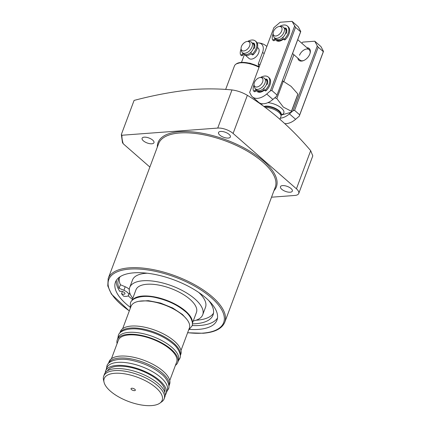 <?xml version="1.0" encoding="UTF-8"?>
<svg xmlns="http://www.w3.org/2000/svg" width="427" height="427" viewBox="0 0 427 427"><rect width="100%" height="100%" fill="white"/><g stroke="black" fill="none" stroke-linecap="round" stroke-linejoin="round"><path stroke-width="0.64" d="M279.947 119.245L280.945 116.582A10.376 4.329 -159.5 0 0 281.057 116.053A10.376 4.329 -159.5 0 0 278.868 112.376A10.376 4.329 -159.5 0 0 265.284 107.513M297.646 94.954A18.446 7.697 -159.5 0 0 297.678 94.869A18.446 7.697 -159.5 0 0 297.87 94.015L291.411 111.292L283.314 107.092L276.84 98.557A18.446 7.697 -159.5 0 0 274.774 97.831M256.862 100.767L257.689 102.122M297.87 94.015L291.075 86.339L283.304 81.279A18.446 7.697 -159.5 0 0 282.311 80.916M281.057 116.053L281.142 114.847A10.029 4.185 -159.5 0 0 279.023 111.292A10.029 4.185 -159.5 0 0 264.329 106.814M116.411 280.251A54.186 22.61 -159.5 0 0 119.832 291.433A2.882 1.201 20.5 0 1 120.542 291.241A2.882 1.201 20.5 0 1 123.622 292.057A2.882 1.201 20.5 0 1 124.962 293.755A2.882 1.201 20.5 0 1 123.979 294.251A2.882 1.201 20.5 0 1 121.535 293.749L122.373 291.513M196.036 320.223A50.498 21.067 -159.5 0 0 197.199 320.149A50.498 21.067 -159.5 0 0 213.5 313.178M208.792 300.603A50.498 21.067 20.5 0 1 213.03 315.014A50.498 21.067 20.5 0 1 195.876 323.682A50.498 21.067 20.5 0 1 192.358 323.826M147.262 273.232A38.969 16.258 -159.5 0 0 145.735 273.317A38.969 16.258 -159.5 0 0 132.498 280.005L129.712 287.462A38.969 16.258 -159.5 0 0 132.786 298.334M193.26 320.944A38.969 16.258 -159.5 0 0 202.713 314.758A38.969 16.258 -159.5 0 0 184.64 291.801A38.969 16.258 -159.5 0 0 142.949 280.774A38.969 16.258 -159.5 0 0 129.712 287.462M143.371 140.825A6.341 2.647 -159.5 0 0 149.605 143.643A6.341 2.647 -159.5 0 0 153.976 142.698A6.341 2.647 -159.5 0 0 152.706 140.125A6.341 2.647 -159.5 0 0 146.472 137.307A6.341 2.647 -159.5 0 0 142.1 138.257A6.341 2.647 -159.5 0 0 143.371 140.825M281.729 189.252A6.341 2.647 -159.5 0 0 287.963 192.07A6.341 2.647 -159.5 0 0 292.34 191.12A6.341 2.647 -159.5 0 0 291.07 188.553A6.341 2.647 -159.5 0 0 284.836 185.734A6.341 2.647 -159.5 0 0 280.459 186.679A6.341 2.647 -159.5 0 0 281.729 189.252M219.782 135.103A6.341 2.647 -159.5 0 0 226.016 137.921A6.341 2.647 -159.5 0 0 230.388 136.976A6.341 2.647 -159.5 0 0 229.118 134.404A6.341 2.647 -159.5 0 0 222.883 131.585A6.341 2.647 -159.5 0 0 218.512 132.53A6.341 2.647 -159.5 0 0 219.782 135.103M298.735 193.479L312.794 155.876L310.685 150.667C291.257 127.726 270.147 109.275 247.361 95.317C242.419 92.419 237.295 90.625 231.984 89.937C219.798 88.741 207.207 88.57 194.216 89.424C174.728 91.298 154.686 94.959 134.089 100.414L121.332 134.526L122.474 142.639L123.264 143.798A100.537 41.942 20.5 0 1 121.925 135.247L217.727 128.073A11.529 4.809 20.5 0 1 233.099 133.454L296.429 188.803A11.529 4.809 20.5 0 1 298.735 193.479A11.529 4.809 20.5 0 1 294.817 195.454L271.529 197.199M189.556 329.393A54.186 22.61 -159.5 0 0 198.566 329.388A54.186 22.61 -159.5 0 0 216.969 320.085A54.186 22.61 -159.5 0 0 191.835 288.166A54.186 22.61 -159.5 0 0 133.859 272.832A54.186 22.61 -159.5 0 0 115.455 282.135A54.186 22.61 -159.5 0 0 130.043 307.136M192.086 325.523A54.186 22.61 -159.5 0 0 200.033 325.459A54.186 22.61 -159.5 0 0 217.487 318.04M121.535 293.749A54.186 22.61 -159.5 0 0 123.691 296.237L125.1 296.349A6.917 2.888 -159.5 0 0 128.74 295.169A6.917 2.888 -159.5 0 0 123.883 290.285L119.085 288.268A50.498 21.067 20.5 0 1 118.428 279.648A50.498 21.067 20.5 0 1 120.414 276.504M128.191 295.831A54.186 22.61 -159.5 0 0 132.407 299.354M202.713 314.758L205.504 307.296A38.969 16.258 -159.5 0 0 198.806 292.506M119.277 277.95A50.498 21.067 -159.5 0 0 120.403 284.734L125.207 286.757L123.883 290.285M129.29 289.437A6.917 2.888 -159.5 0 0 125.207 286.757M149.866 167.053L123.264 143.798M121.332 134.526L121.925 135.247M120.403 284.734L119.085 288.268M281.281 114.623L281.121 115.114L291.182 112.237A18.446 7.697 -159.5 0 0 291.219 112.146A18.446 7.697 -159.5 0 0 291.411 111.292M276.84 98.557L283.304 81.279M257.492 47.461L258.143 48.032A6.917 4.217 131.2 0 1 258.687 52.857A6.917 4.217 131.2 0 1 254.145 58.2A6.917 4.217 131.2 0 1 249.037 58.446L244.842 54.779A6.917 4.217 131.2 0 1 244.409 54.298M225.653 89.451L234.434 65.971A18.446 7.697 20.5 0 1 235.768 64.29A18.446 7.697 20.5 0 1 240.7 62.806A18.446 7.697 20.5 0 1 259.056 67.279M257.15 42.956A12.111 7.382 131.2 0 1 257.444 42.93A12.111 7.382 131.2 0 1 258.452 42.919A12.111 7.382 131.2 0 1 262.509 52.569L258.276 63.895A13.835 5.77 20.5 0 1 259.979 64.797M241.533 62.305L244.49 54.4M258.276 63.895L258.837 66.772M243.758 50.957A5.588 3.405 131.2 0 1 241.106 48.977A5.588 3.405 131.2 0 1 242.803 44.162A5.588 3.405 131.2 0 1 247.313 41.446A5.588 3.405 131.2 0 1 247.697 41.435A5.588 3.405 131.2 0 1 249.56 46.116A5.588 3.405 131.2 0 1 243.758 50.957M255.394 41.035A10.376 6.325 131.2 0 1 256.205 48.278A10.376 6.325 131.2 0 1 252.619 53.77L253.446 54.491A10.376 6.325 131.2 0 0 257.033 48.998A10.376 6.325 131.2 0 0 256.221 41.755L255.394 41.035A10.376 6.325 131.2 0 0 247.687 41.435L249.587 41.504A6.917 4.217 131.2 0 1 251.466 42.193A6.917 4.217 131.2 0 1 251.209 48.646A6.917 4.217 131.2 0 1 244.714 53.295A6.917 4.217 131.2 0 1 242.36 52.612A6.917 4.217 131.2 0 1 241.426 50.84L241.106 48.977A10.376 6.325 131.2 0 0 240.924 49.42A10.376 6.325 131.2 0 0 240.492 54.677A1.153 0.705 -48.8 0 0 240.631 54.896A1.153 0.705 -48.8 0 0 241.944 54.464L242.766 55.19A1.153 0.705 131.2 0 1 241.458 55.622L240.631 54.896M251.466 42.193L252.981 43.517A6.917 4.217 131.2 0 1 252.725 49.97A6.917 4.217 131.2 0 1 246.224 54.619A6.917 4.217 131.2 0 1 243.876 53.935L242.36 52.612M251.231 53.637A6.917 4.217 131.2 0 1 247.19 55.457A6.917 4.217 131.2 0 1 244.842 54.779M253.846 44.28A6.917 4.217 131.2 0 1 253.942 44.36A6.917 4.217 131.2 0 1 254.855 45.988M264.126 89.761A6.917 4.217 131.2 0 1 260.139 91.538A6.917 4.217 131.2 0 1 257.791 90.86A6.917 4.217 131.2 0 1 257.364 90.375M260.646 77.517L262.536 77.586A6.917 4.217 131.2 0 1 264.42 78.274A6.917 4.217 131.2 0 1 264.164 84.727A6.917 4.217 131.2 0 1 257.662 89.371A6.917 4.217 131.2 0 1 255.314 88.693A6.917 4.217 131.2 0 1 254.375 86.921L254.054 85.058A5.588 3.405 131.2 0 1 255.757 80.239A5.588 3.405 131.2 0 1 260.267 77.527A5.588 3.405 131.2 0 1 260.646 77.517A5.588 3.405 131.2 0 1 262.514 82.197A5.588 3.405 131.2 0 1 256.712 87.033A5.588 3.405 131.2 0 1 254.054 85.058M264.42 78.274L265.93 79.598A6.917 4.217 131.2 0 1 265.679 86.051A6.917 4.217 131.2 0 1 259.178 90.695A6.917 4.217 131.2 0 1 256.824 90.017L255.314 88.693M266.726 80.303A6.917 4.217 131.2 0 1 266.896 80.441A6.917 4.217 131.2 0 1 267.74 81.808M283.208 38.724A6.917 4.217 131.2 0 1 279.221 40.501A6.917 4.217 131.2 0 1 276.872 39.823A6.917 4.217 131.2 0 1 276.445 39.343M279.728 26.479L281.617 26.549A6.917 4.217 131.2 0 1 283.501 27.237A6.917 4.217 131.2 0 1 283.245 33.69A6.917 4.217 131.2 0 1 276.744 38.339A6.917 4.217 131.2 0 1 274.396 37.656A6.917 4.217 131.2 0 1 273.456 35.884L273.136 34.021A5.588 3.405 131.2 0 1 274.839 29.207A5.588 3.405 131.2 0 1 279.349 26.49A5.588 3.405 131.2 0 1 279.728 26.479A5.588 3.405 131.2 0 1 281.596 31.16A5.588 3.405 131.2 0 1 275.794 36.001A5.588 3.405 131.2 0 1 273.136 34.021M283.501 27.237L285.012 28.561A6.917 4.217 131.2 0 1 284.761 35.014A6.917 4.217 131.2 0 1 278.26 39.663A6.917 4.217 131.2 0 1 275.906 38.98L274.396 37.656M285.807 29.266A6.917 4.217 131.2 0 1 285.978 29.404A6.917 4.217 131.2 0 1 286.821 30.771M283.459 39.151A7.841 4.777 131.2 0 1 280.817 40.746A7.841 4.777 131.2 0 1 275.41 39.369M276.872 39.823L277.353 40.245A6.917 4.217 -48.8 0 0 281.137 40.613M264.377 90.182A7.841 4.777 131.2 0 1 261.735 91.784A7.841 4.777 131.2 0 1 256.328 90.407M257.791 90.86L258.271 91.277A6.917 4.217 -48.8 0 0 262.055 91.645M292.068 21.35L298.265 26.762L300.768 31.539L276.557 96.299L272.901 99.443A14.988 9.132 131.2 0 1 258.607 102.288L252.41 96.876A14.988 9.132 131.2 0 1 251.097 95.194L249.646 92.435L273.862 27.675L280.181 22.241L292.068 21.35L295.511 27.339L271.887 90.529L270.36 90.882L266.704 94.025A14.988 9.132 131.2 0 1 252.41 96.876M270.36 90.882L294.577 26.122M276.557 96.299L300.608 31.79L295.511 27.339M276.979 94.981L271.887 90.529M286.784 30.168A6.917 4.217 -48.8 0 0 286.458 29.826L285.978 29.404M267.702 81.205A6.917 4.217 -48.8 0 0 267.377 80.863L266.896 80.441M306.928 47.723A7.841 4.777 131.2 0 1 310.135 53.044A7.841 4.777 131.2 0 1 309.842 53.978A7.841 4.777 131.2 0 1 303.533 60.602A7.841 4.777 131.2 0 1 297.827 58.136M292.548 53.524L300.069 60.1A6.917 4.217 -48.8 0 0 303.848 60.469M301.686 43.138L302.898 42.097L314.784 41.206L320.976 46.618L323.485 51.389L299.274 116.155L295.617 119.293A14.988 9.132 131.2 0 1 284.809 123.595M293.893 54.699L283.854 81.557M299.274 116.155L299.695 114.836L294.603 110.385L293.077 110.737L289.421 113.881A14.988 9.132 131.2 0 1 280.342 118.194M293.077 110.737L317.293 45.977L318.227 47.194L294.603 110.385M314.784 41.206L317.293 45.977M299.695 114.836L323.319 51.646L318.227 47.194M310.045 53.38A6.917 4.217 -48.8 0 0 309.175 49.681A6.917 4.217 -48.8 0 0 304.067 49.932A6.917 4.217 -48.8 0 0 299.524 55.27M283.01 37.202L283.213 38.75A1.153 0.705 -48.8 0 0 283.373 39.076A1.153 0.705 -48.8 0 0 284.585 38.756A10.376 6.325 -48.8 0 0 288.172 33.258A10.376 6.325 -48.8 0 0 287.36 26.02A10.376 6.325 -48.8 0 0 279.552 26.479M273.115 33.845A10.376 6.325 -48.8 0 0 272.89 34.406A10.376 6.325 -48.8 0 0 272.458 39.663A1.153 0.705 -48.8 0 0 272.597 39.882A1.153 0.705 -48.8 0 0 273.904 39.449L274.983 38.168M284.585 38.756L285.407 39.476A10.376 6.325 -48.8 0 0 288.999 33.984A10.376 6.325 -48.8 0 0 288.182 26.741L287.36 26.02M273.904 39.449L274.732 40.17L275.81 38.894M285.668 29.431L286.095 28.924L285.273 28.198A0.459 0.283 131.2 0 1 285.796 28.027A7.841 4.777 131.2 0 1 286.448 32.986A0.459 0.283 131.2 0 1 285.951 33.423L285.53 33.455M284.985 28.54L285.273 28.198M285.407 39.476A1.153 0.705 131.2 0 1 284.201 39.796L283.373 39.076M274.732 40.17A1.153 0.705 131.2 0 1 273.419 40.602L272.597 39.882M263.929 88.24L264.132 89.787A1.153 0.705 -48.8 0 0 264.292 90.113A1.153 0.705 -48.8 0 0 265.503 89.787A10.376 6.325 -48.8 0 0 269.09 84.295A10.376 6.325 -48.8 0 0 268.279 77.052A10.376 6.325 -48.8 0 0 260.47 77.517M254.033 84.882A10.376 6.325 -48.8 0 0 253.809 85.437A10.376 6.325 -48.8 0 0 253.376 90.695A1.153 0.705 -48.8 0 0 253.515 90.919A1.153 0.705 -48.8 0 0 254.823 90.487L255.901 89.206M265.503 89.787L266.325 90.513A10.376 6.325 -48.8 0 0 269.917 85.016A10.376 6.325 -48.8 0 0 269.101 77.778L268.279 77.052M254.823 90.487L255.65 91.207L256.728 89.926M266.587 80.468L267.014 79.956L266.192 79.235A0.459 0.283 131.2 0 1 266.715 79.064A7.841 4.777 131.2 0 1 267.366 84.018A0.459 0.283 131.2 0 1 266.87 84.461L266.448 84.493M265.904 79.577L266.192 79.235M266.325 90.513A1.153 0.705 131.2 0 1 265.119 90.834L264.292 90.113M255.65 91.207A1.153 0.705 131.2 0 1 254.337 91.64L253.515 90.919M254.375 43.751A0.459 0.283 -48.8 0 0 254.134 43.938L253.307 43.218A0.459 0.283 131.2 0 1 253.841 43.047A7.841 4.777 -48.8 0 1 254.487 48A0.459 0.283 131.2 0 1 253.99 48.443L253.473 48.481M253.446 54.491A1.153 0.705 131.2 0 1 252.234 54.811L251.412 54.09A1.153 0.705 -48.8 0 1 251.252 53.77L251.033 52.105M253.307 43.218L253.024 43.554M254.134 43.938L253.675 44.477M243.016 53.188L241.944 54.464M243.844 53.909L242.766 55.19M251.412 54.09A1.153 0.705 -48.8 0 0 252.619 53.77M134.884 389.312A2.306 0.961 20.5 0 1 135.348 390.246A2.306 0.961 20.5 0 1 133.758 390.593A2.306 0.961 20.5 0 1 131.489 389.568A2.306 0.961 20.5 0 1 131.025 388.634A2.306 0.961 20.5 0 1 132.621 388.287A2.306 0.961 20.5 0 1 134.884 389.312M155.978 387.732A30.952 12.911 -159.5 0 0 121.834 373.46A30.952 12.911 -159.5 0 0 104.033 382.197A30.952 12.911 -159.5 0 0 110.396 391.148A30.952 12.911 -159.5 0 0 159.944 403.099A30.952 12.911 -159.5 0 0 155.978 387.732M159.944 403.099L161.828 401.722A32.281 13.467 -159.5 0 0 164.16 398.781A32.281 13.467 -159.5 0 0 157.691 385.698A32.281 13.467 -159.5 0 0 125.96 371.357A32.281 13.467 -159.5 0 0 103.681 376.171A32.281 13.467 -159.5 0 0 103.515 379.918L104.033 382.197M164.16 398.781L164.891 396.822A32.281 13.467 -159.5 0 0 158.428 383.734A32.281 13.467 -159.5 0 0 126.691 369.398A32.281 13.467 -159.5 0 0 104.418 374.207L103.681 376.171M164.822 392.216A30.669 12.794 -159.5 0 0 158.449 380.585A30.669 12.794 -159.5 0 0 129.216 367.129A30.669 12.794 -159.5 0 0 107.492 370.78M165.249 395.108A32.281 13.467 -159.5 0 0 166.103 393.582L167.24 390.54A32.281 13.467 -159.5 0 0 160.776 377.452A32.281 13.467 -159.5 0 0 129.039 363.115A32.281 13.467 -159.5 0 0 106.766 367.93L105.629 370.972A32.281 13.467 -159.5 0 0 105.272 372.686M166.103 393.582A32.281 13.467 -159.5 0 0 159.639 380.494A32.281 13.467 -159.5 0 0 127.903 366.158A32.281 13.467 -159.5 0 0 105.629 370.972M163.125 371.17A32.281 13.467 -159.5 0 0 131.388 356.833A32.281 13.467 -159.5 0 0 109.115 361.648L108.394 363.574A32.281 13.467 -159.5 0 1 130.694 358.803A32.281 13.467 -159.5 0 1 162.388 373.134A32.281 13.467 -159.5 0 1 168.868 386.184L169.588 384.257A32.281 13.467 -159.5 0 0 163.125 371.17M175.406 365.405A32.281 13.467 -159.5 0 0 177.739 362.47L178.47 360.505A32.281 13.467 -159.5 0 0 172.006 347.423A32.281 13.467 -159.5 0 0 140.269 333.081A32.281 13.467 -159.5 0 0 117.996 337.896L117.26 339.86A32.281 13.467 -159.5 0 0 117.089 343.602M177.739 362.47A32.281 13.467 -159.5 0 0 171.27 349.382A32.281 13.467 -159.5 0 0 139.533 335.046A32.281 13.467 -159.5 0 0 117.26 339.86M180.253 355.739L180.818 354.223A32.281 13.467 -159.5 0 0 174.355 341.141A32.281 13.467 -159.5 0 0 142.618 326.799A32.281 13.467 -159.5 0 0 120.345 331.614L119.779 333.129M180.253 355.67A32.281 13.467 -159.5 0 0 173.618 343.1A32.281 13.467 -159.5 0 0 142.485 328.875A32.281 13.467 -159.5 0 0 119.827 333.076M180.989 350.482L189.353 328.107A31.128 12.986 -159.5 0 0 183.119 315.489A31.128 12.986 -159.5 0 0 152.514 301.665A31.128 12.986 -159.5 0 0 131.036 306.303L122.672 328.678M192.369 323.335L196.452 312.415A32.281 13.467 -159.5 0 0 189.983 299.327A32.281 13.467 -159.5 0 0 158.252 284.99A32.281 13.467 -159.5 0 0 135.973 289.805L131.895 300.72M192.358 322.961A32.281 13.467 -159.5 0 0 185.58 311.107A32.281 13.467 -159.5 0 0 155.241 297.032A32.281 13.467 -159.5 0 0 132.146 300.448M169.759 380.51L176.655 362.064A31.128 12.986 -159.5 0 0 170.421 349.446A31.128 12.986 -159.5 0 0 139.821 335.622A31.128 12.986 -159.5 0 0 118.343 340.26L111.442 358.707M281.265 114.756A11.817 4.932 -159.5 0 0 281.473 108.154A11.817 4.932 -159.5 0 0 267.894 102.651M262.343 103.766A11.817 4.932 -159.5 0 0 261.639 104.877M281.206 114.895A10.029 4.185 -159.5 0 0 279.194 110.828A10.029 4.185 -159.5 0 0 263.939 106.531M179.756 132.984A62.257 25.972 20.5 0 1 246.363 150.598A62.257 25.972 20.5 0 1 275.239 187.277L224.821 322.129A62.257 25.972 20.5 0 0 195.945 285.449A62.257 25.972 20.5 0 0 129.338 267.836A62.257 25.972 20.5 0 0 108.191 278.521L158.609 143.669A62.257 25.972 20.5 0 1 179.756 132.984M157.333 147.091A63.18 26.362 20.5 0 1 179.5 131.719A63.18 26.362 20.5 0 1 251.418 152.172A63.18 26.362 20.5 0 1 273.963 190.693M129.333 310.861A61.339 25.588 20.5 0 1 129.594 269.101A61.339 25.588 20.5 0 1 211.381 297.726A61.339 25.588 20.5 0 1 202.83 333.119A61.339 25.588 20.5 0 1 187.65 332.665M217.727 128.073L231.984 89.937M233.099 133.454L247.361 95.317M296.429 188.803L310.685 150.667M235.768 64.29L236.328 63.879A18.046 7.531 20.5 0 1 241.159 62.427A18.046 7.531 20.5 0 1 259.21 66.852M262.509 52.569A13.835 5.77 20.5 0 1 264.212 53.476M272.901 99.443L266.704 94.025M295.617 119.293L289.421 113.881M108.191 278.521L107.775 285.898L111.415 294.091L129.296 310.963M187.608 332.766L203.193 333.252C214.866 332.334 222.072 328.63 224.821 322.129M128.74 295.169L129.68 292.65M297.678 94.869L291.219 112.146M236.328 63.879L241.42 62.315L250.073 63.217L259.269 66.697M266.843 46.447A13.835 13.835 0 0 0 258.452 42.919M253.942 44.36L254.812 45.118M297.726 39.679L309.175 49.681M130.288 308.31L130.422 303.143C131.297 298.094 142.597 294.304 156.229 297.704C167.763 300.362 177.408 304.926 185.158 311.395C190.218 315.153 193.943 322.993 191.888 326.127L188.601 330.114M138.887 301.302L148.318 300.667L160.472 303.037L172.695 307.984L182.457 314.486L186.711 319.188M117.825 338.344L118.306 335.553C119.181 330.498 130.475 326.714 144.112 330.114C155.647 332.772 165.292 337.335 173.042 343.799C178.102 347.562 181.827 355.403 179.772 358.531L178.305 360.954M106.446 368.789L106.921 365.998C107.796 360.943 119.096 357.153 132.733 360.559C144.267 363.217 153.907 367.78 161.657 374.244C166.717 378.007 170.448 385.843 168.393 388.976L166.92 391.399"/></g></svg>
